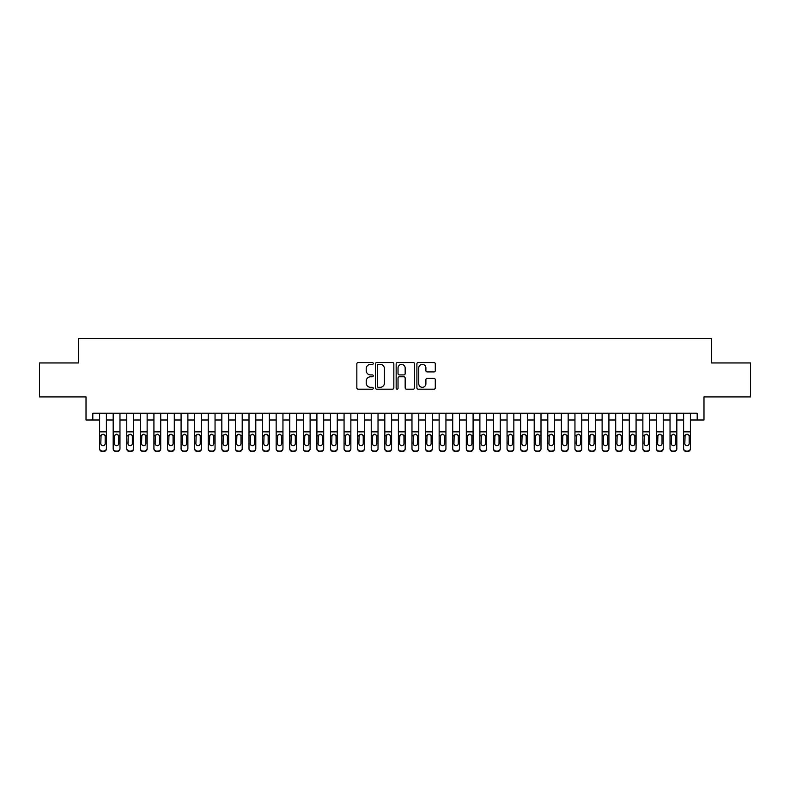 <?xml version="1.0" encoding="UTF-8"?>
<svg xmlns="http://www.w3.org/2000/svg" width="790" height="790" viewBox="0 0 790 790"><rect width="100%" height="100%" fill="white"/><g stroke="black" fill="none" stroke-linecap="round" stroke-linejoin="round"><path stroke-width="1.19" d="M373.265 363.449A0.938 0.938 0 0 0 372.337 362.521L358.176 362.521A1.333 1.333 0 0 0 356.843 363.854L356.843 387.851A1.333 1.333 0 0 0 358.176 389.184L372.337 389.184A0.938 0.938 0 0 0 373.265 388.246A0.938 0.938 0 0 0 372.337 387.317L370.5 387.317A4.266 4.266 0 0 1 366.234 383.051L366.234 381.047A4.266 4.266 0 0 1 370.5 376.781L372.337 376.781A0.938 0.938 0 0 0 373.265 375.852A0.938 0.938 0 0 0 372.337 374.914L370.5 374.914A4.266 4.266 0 0 1 366.234 370.648L366.234 368.654A4.266 4.266 0 0 1 370.5 364.387L372.337 364.387A0.938 0.938 0 0 0 373.265 363.449M433.957 371.912A1.333 1.333 0 0 0 435.29 370.579L435.29 363.854A1.333 1.333 0 0 0 433.957 362.521L418.226 362.521A1.333 1.333 0 0 0 416.893 363.854L416.893 387.851A1.333 1.333 0 0 0 418.226 389.184L433.957 389.184A1.333 1.333 0 0 0 435.29 387.851L435.29 379.714A1.333 1.333 0 0 0 433.957 378.38L427.232 378.38A1.333 1.333 0 0 0 425.899 379.714L425.899 383.752A3.565 3.565 0 0 1 422.334 387.317A3.565 3.565 0 0 1 418.759 383.752L418.759 367.952A3.565 3.565 0 0 1 422.334 364.387A3.565 3.565 0 0 1 425.899 367.952L425.899 370.579A1.333 1.333 0 0 0 427.232 371.912L433.957 371.912M92.805 419.994L92.805 413.2L697.195 413.2L697.195 419.994L703.979 419.994L703.979 396.906L750.5 396.906L750.5 362.946L711.454 362.946L711.454 338.505L78.546 338.505L78.546 362.946L39.5 362.946L39.5 396.906L86.021 396.906L86.021 419.994L99.599 419.994M393.835 363.854A1.333 1.333 0 0 0 392.502 362.521L376.771 362.521A1.333 1.333 0 0 0 375.438 363.854L375.438 387.851A1.333 1.333 0 0 0 376.771 389.184L392.502 389.184A1.333 1.333 0 0 0 393.835 387.851L393.835 363.854M397.498 362.521L413.229 362.521A1.333 1.333 0 0 1 414.562 363.854L414.562 387.851A1.333 1.333 0 0 1 413.229 389.184L406.495 389.184A1.333 1.333 0 0 1 405.161 387.851L405.161 378.114A1.333 1.333 0 0 0 403.828 376.781L399.365 376.781A1.333 1.333 0 0 0 398.032 378.114L398.032 388.246A0.938 0.938 0 0 1 397.103 389.184A0.938 0.938 0 0 1 396.165 388.246L396.165 363.854A1.333 1.333 0 0 1 397.498 362.521M106.393 419.994L113.177 419.994M119.971 419.994L126.765 419.994M133.55 419.994L140.344 419.994M147.138 419.994L153.922 419.994M160.716 419.994L167.51 419.994M174.294 419.994L181.088 419.994M187.882 419.994L194.666 419.994M201.46 419.994L208.254 419.994M215.048 419.994L221.832 419.994M228.626 419.994L235.42 419.994M242.204 419.994L248.998 419.994M255.792 419.994L262.576 419.994M269.37 419.994L276.164 419.994M282.948 419.994L289.742 419.994M296.536 419.994L303.321 419.994M310.115 419.994L316.909 419.994M323.693 419.994L330.487 419.994M337.281 419.994L344.065 419.994M350.859 419.994L357.653 419.994M364.437 419.994L371.231 419.994M378.025 419.994L384.809 419.994M391.603 419.994L398.397 419.994M405.191 419.994L411.975 419.994M418.769 419.994L425.563 419.994M432.347 419.994L439.141 419.994M445.935 419.994L452.719 419.994M459.513 419.994L466.307 419.994M473.091 419.994L479.885 419.994M486.68 419.994L493.464 419.994M500.258 419.994L507.052 419.994M513.836 419.994L520.63 419.994M527.424 419.994L534.208 419.994M541.002 419.994L547.796 419.994M554.58 419.994L561.374 419.994M568.168 419.994L574.952 419.994M581.746 419.994L588.54 419.994M595.334 419.994L602.118 419.994M608.912 419.994L615.706 419.994M622.49 419.994L629.284 419.994M636.078 419.994L642.863 419.994M649.657 419.994L656.451 419.994M663.235 419.994L670.029 419.994M676.823 419.994L683.607 419.994M690.401 419.994L697.195 419.994M378.232 364.387A0.938 0.938 0 0 0 377.304 365.316L377.304 386.379A0.938 0.938 0 0 0 378.232 387.317L380.168 387.317A4.266 4.266 0 0 0 384.434 383.051L384.434 368.654A4.266 4.266 0 0 0 380.168 364.387L378.232 364.387M405.161 368.022A3.565 3.565 0 0 0 401.597 364.447A3.565 3.565 0 0 0 398.032 368.022L398.032 373.581A1.333 1.333 0 0 0 399.365 374.914L403.828 374.914A1.333 1.333 0 0 0 405.161 373.581L405.161 368.022M99.599 413.2L99.599 448.374A2.716 2.696 -0 0 0 102.315 451.07L103.678 451.07A2.716 2.696 -0 0 0 106.393 448.374L106.393 448.809A2.716 2.696 180 0 1 103.678 451.495L103.678 451.07M106.393 435.803L106.393 448.809M105.169 443.526L105.169 436.376L105.169 443.526A2.173 2.153 180 0 1 102.996 445.688A2.173 2.153 180 0 0 105.169 443.526M100.824 443.95L100.824 443.526A2.173 2.153 180 0 0 102.996 445.688M101.861 434.51L100.824 436.208M104.132 434.51L102.996 434.194L104.922 435.369L105.169 436.376M106.393 413.2L106.393 448.374M102.315 451.07L103.678 451.495M102.315 451.495A2.716 2.696 180 0 1 99.599 448.809M99.599 435.369L101.061 435.369L100.824 443.526M101.061 435.369L102.996 434.194M113.177 413.2L113.177 448.374A2.716 2.696 -0 0 0 115.893 451.07L117.256 451.07A2.716 2.696 -0 0 0 119.971 448.374L119.971 448.809A2.716 2.696 180 0 1 117.256 451.495L117.256 451.07M119.971 435.803L119.971 448.809M118.747 443.526L118.747 436.376L118.747 443.526A2.173 2.153 180 0 1 116.574 445.688A2.173 2.153 180 0 0 118.747 443.526M114.402 443.95L114.402 443.526A2.173 2.153 180 0 0 116.574 445.688M115.439 434.51L114.402 436.208M117.71 434.51L116.574 434.194L118.51 435.369L118.747 436.376M126.765 413.2L126.765 448.374A2.716 2.696 -0 0 0 129.481 451.07L130.834 451.07A2.716 2.696 -0 0 0 133.55 448.374L133.55 448.809A2.716 2.696 180 0 1 130.834 451.495L130.834 451.07M133.55 435.803L133.55 448.809M132.335 443.526L132.335 436.376L132.335 443.526A2.173 2.153 180 0 1 130.162 445.688A2.173 2.153 180 0 0 132.335 443.526M127.98 443.95L127.98 443.526A2.173 2.153 180 0 0 130.162 445.688M129.027 434.51L127.98 436.208M131.288 434.51L130.162 434.194L132.088 435.369L132.335 436.376M140.344 413.2L140.344 448.374A2.716 2.696 -0 0 0 143.059 451.07L144.422 451.07A2.716 2.696 -0 0 0 147.138 448.374L147.138 448.809A2.716 2.696 180 0 1 144.422 451.495L144.422 451.07M147.138 435.803L147.138 448.809M145.913 443.526L145.913 436.376L145.913 443.526A2.173 2.153 180 0 1 143.74 445.688A2.173 2.153 180 0 0 145.913 443.526M141.568 443.95L141.568 443.526A2.173 2.153 180 0 0 143.74 445.688M142.605 434.51L141.568 436.208M144.876 434.51L143.74 434.194L145.676 435.369L145.913 436.376M153.922 413.2L153.922 448.374A2.716 2.696 -0 0 0 156.637 451.07L158 451.07A2.716 2.696 -0 0 0 160.716 448.374L160.716 448.809A2.716 2.696 180 0 1 158 451.495L158 451.07M160.716 435.803L160.716 448.809M159.491 443.526L159.491 436.376L159.491 443.526A2.173 2.153 180 0 1 157.319 445.688A2.173 2.153 180 0 0 159.491 443.526M155.146 443.95L155.146 443.526A2.173 2.153 180 0 0 157.319 445.688M156.183 434.51L155.146 436.208M158.454 434.51L157.319 434.194L159.254 435.369L159.491 436.376M119.971 413.2L119.971 448.374M115.893 451.07L117.256 451.495M115.893 451.495A2.716 2.696 180 0 1 113.177 448.809M113.177 435.369L114.639 435.369L114.402 443.526M114.639 435.369L116.574 434.194M133.55 413.2L133.55 448.374M129.481 451.07L130.834 451.495M129.481 451.495A2.716 2.696 180 0 1 126.765 448.809M126.765 435.369L128.227 435.369L127.98 443.526M128.227 435.369L130.162 434.194M147.138 413.2L147.138 448.374M143.059 451.07L144.422 451.495M143.059 451.495A2.716 2.696 180 0 1 140.344 448.809M140.344 435.369L141.805 435.369L141.568 443.526M141.805 435.369L143.74 434.194M160.716 413.2L160.716 448.374M156.637 451.07L158 451.495M156.637 451.495A2.716 2.696 180 0 1 153.922 448.809M153.922 435.369L155.393 435.369L155.146 443.526M155.393 435.369L157.319 434.194M167.51 413.2L167.51 448.374A2.716 2.696 -0 0 0 170.225 451.07L171.578 451.07A2.716 2.696 -0 0 0 174.294 448.374L174.294 448.809A2.716 2.696 180 0 1 171.578 451.495L171.578 451.07M174.294 435.803L174.294 448.809M173.079 443.526L173.079 436.376L173.079 443.526A2.173 2.153 180 0 1 170.907 445.688A2.173 2.153 180 0 0 173.079 443.526M168.734 443.95L168.734 443.526A2.173 2.153 180 0 0 170.907 445.688M169.771 434.51L168.734 436.208M172.032 434.51L170.907 434.194L172.832 435.369L173.079 436.376M174.294 413.2L174.294 448.374M170.225 451.07L171.578 451.495M170.225 451.495A2.716 2.696 180 0 1 167.51 448.809M167.51 435.369L168.971 435.369L168.734 443.526M168.971 435.369L170.907 434.194M181.088 413.2L181.088 448.374A2.716 2.696 -0 0 0 183.803 451.07L185.166 451.07A2.716 2.696 -0 0 0 187.882 448.374L187.882 448.809A2.716 2.696 180 0 1 185.166 451.495L185.166 451.07M187.882 435.803L187.882 448.809M186.657 443.526L186.657 436.376L186.657 443.526A2.173 2.153 180 0 1 184.485 445.688A2.173 2.153 180 0 0 186.657 443.526M182.312 443.95L182.312 443.526A2.173 2.153 180 0 0 184.485 445.688M183.349 434.51L182.312 436.208M185.62 434.51L184.485 434.194L186.42 435.369L186.657 436.376M187.882 413.2L187.882 448.374M183.803 451.07L185.166 451.495M183.803 451.495A2.716 2.696 180 0 1 181.088 448.809M181.088 435.369L182.549 435.369L182.312 443.526M182.549 435.369L184.485 434.194M194.666 413.2L194.666 448.374A2.716 2.696 -0 0 0 197.391 451.07L198.744 451.07A2.716 2.696 -0 0 0 201.46 448.374L201.46 448.809A2.716 2.696 180 0 1 198.744 451.495L198.744 451.07M201.46 435.803L201.46 448.809M200.235 443.526L200.235 436.376L200.235 443.526A2.173 2.153 180 0 1 198.063 445.688A2.173 2.153 180 0 0 200.235 443.526M195.89 443.95L195.89 443.526A2.173 2.153 180 0 0 198.063 445.688M196.927 434.51L195.89 436.208M199.198 434.51L198.063 434.194L199.998 435.369L200.235 436.376M201.46 413.2L201.46 448.374M197.391 451.07L198.744 451.495M197.391 451.495A2.716 2.696 180 0 1 194.666 448.809M194.666 435.369L196.137 435.369L195.89 443.526M196.137 435.369L198.063 434.194M208.254 413.2L208.254 448.374A2.716 2.696 -0 0 0 210.969 451.07L212.322 451.07A2.716 2.696 -0 0 0 215.048 448.374L215.048 448.809A2.716 2.696 180 0 1 212.322 451.495L212.322 451.07M215.048 435.803L215.048 448.809M213.823 443.526L213.823 436.376L213.823 443.526A2.173 2.153 180 0 1 211.651 445.688A2.173 2.153 180 0 0 213.823 443.526M209.478 443.95L209.478 443.526A2.173 2.153 180 0 0 211.651 445.688M210.515 434.51L209.478 436.208M212.777 434.51L211.651 434.194L213.577 435.369L213.823 436.376M215.048 413.2L215.048 448.374M210.969 451.07L212.322 451.495M210.969 451.495A2.716 2.696 180 0 1 208.254 448.809M208.254 435.369L209.715 435.369L209.478 443.526M209.715 435.369L211.651 434.194M221.832 413.2L221.832 448.374A2.716 2.696 -0 0 0 224.548 451.07L225.91 451.07A2.716 2.696 -0 0 0 228.626 448.374L228.626 448.809A2.716 2.696 180 0 1 225.91 451.495L225.91 451.07M228.626 435.803L228.626 448.809M227.401 443.526L227.401 436.376L227.401 443.526A2.173 2.153 180 0 1 225.229 445.688A2.173 2.153 180 0 0 227.401 443.526M223.056 443.95L223.056 443.526A2.173 2.153 180 0 0 225.229 445.688M224.093 434.51L223.056 436.208M226.365 434.51L225.229 434.194L227.165 435.369L227.401 436.376M228.626 413.2L228.626 448.374M224.548 451.07L225.91 451.495M224.548 451.495A2.716 2.696 180 0 1 221.832 448.809M221.832 435.369L223.294 435.369L223.056 443.526M223.294 435.369L225.229 434.194M235.42 413.2L235.42 448.374A2.716 2.696 -0 0 0 238.136 451.07L239.489 451.07A2.716 2.696 -0 0 0 242.204 448.374L242.204 448.809A2.716 2.696 180 0 1 239.489 451.495L239.489 451.07M242.204 435.803L242.204 448.809M240.98 443.526L240.98 436.376L240.98 443.526A2.173 2.153 180 0 1 238.807 445.688A2.173 2.153 180 0 0 240.98 443.526M236.635 443.95L236.635 443.526A2.173 2.153 180 0 0 238.807 445.688M237.681 434.51L236.635 436.208M239.943 434.51L238.807 434.194L240.743 435.369L240.98 436.376M242.204 413.2L242.204 448.374M238.136 451.07L239.489 451.495M238.136 451.495A2.716 2.696 180 0 1 235.42 448.809M235.42 435.369L236.882 435.369L236.635 443.526M236.882 435.369L238.807 434.194M248.998 413.2L248.998 448.374A2.716 2.696 -0 0 0 251.714 451.07L253.076 451.07A2.716 2.696 -0 0 0 255.792 448.374L255.792 448.809A2.716 2.696 180 0 1 253.076 451.495L253.076 451.07M255.792 435.803L255.792 448.809M254.568 443.526L254.568 436.376L254.568 443.526A2.173 2.153 180 0 1 252.395 445.688A2.173 2.153 180 0 0 254.568 443.526M250.223 443.95L250.223 443.526A2.173 2.153 180 0 0 252.395 445.688M251.26 434.51L250.223 436.208M253.531 434.51L252.395 434.194L254.321 435.369L254.568 436.376M255.792 413.2L255.792 448.374M251.714 451.07L253.076 451.495M251.714 451.495A2.716 2.696 180 0 1 248.998 448.809M248.998 435.369L250.46 435.369L250.223 443.526M250.46 435.369L252.395 434.194M262.576 413.2L262.576 448.374A2.716 2.696 -0 0 0 265.292 451.07L266.655 451.07A2.716 2.696 -0 0 0 269.37 448.374L269.37 448.809A2.716 2.696 180 0 1 266.655 451.495L266.655 451.07M269.37 435.803L269.37 448.809M268.146 443.526L268.146 436.376L268.146 443.526A2.173 2.153 180 0 1 265.973 445.688A2.173 2.153 180 0 0 268.146 443.526M263.801 443.95L263.801 443.526A2.173 2.153 180 0 0 265.973 445.688M264.838 434.51L263.801 436.208M267.109 434.51L265.973 434.194L267.909 435.369L268.146 436.376M269.37 413.2L269.37 448.374M265.292 451.07L266.655 451.495M265.292 451.495A2.716 2.696 180 0 1 262.576 448.809M262.576 435.369L264.038 435.369L263.801 443.526M264.038 435.369L265.973 434.194M276.164 413.2L276.164 448.374A2.716 2.696 -0 0 0 278.88 451.07L280.233 451.07A2.716 2.696 -0 0 0 282.948 448.374L282.948 448.809A2.716 2.696 180 0 1 280.233 451.495L280.233 451.07M282.948 435.803L282.948 448.809M281.734 443.526L281.734 436.376L281.734 443.526A2.173 2.153 180 0 1 279.551 445.688A2.173 2.153 180 0 0 281.734 443.526M277.379 443.95L277.379 443.526A2.173 2.153 180 0 0 279.551 445.688M278.426 434.51L277.379 436.208M280.687 434.51L279.551 434.194L281.487 435.369L281.734 436.376M289.742 413.2L289.742 448.374A2.716 2.696 -0 0 0 292.458 451.07L293.821 451.07A2.716 2.696 -0 0 0 296.536 448.374L296.536 448.809A2.716 2.696 180 0 1 293.821 451.495L293.821 451.07M296.536 435.803L296.536 448.809M295.312 443.526L295.312 436.376L295.312 443.526A2.173 2.153 180 0 1 293.139 445.688A2.173 2.153 180 0 0 295.312 443.526M290.967 443.95L290.967 443.526A2.173 2.153 180 0 0 293.139 445.688M292.004 434.51L290.967 436.208M294.275 434.51L293.139 434.194L295.075 435.369L295.312 436.376M303.321 413.2L303.321 448.374A2.716 2.696 -0 0 0 306.036 451.07L307.399 451.07A2.716 2.696 -0 0 0 310.115 448.374L310.115 448.809A2.716 2.696 180 0 1 307.399 451.495L307.399 451.07M310.115 435.803L310.115 448.809M308.89 443.526L308.89 436.376L308.89 443.526A2.173 2.153 180 0 1 306.718 445.688A2.173 2.153 180 0 0 308.89 443.526M304.545 443.95L304.545 443.526A2.173 2.153 180 0 0 306.718 445.688M305.582 434.51L304.545 436.208M307.853 434.51L306.718 434.194L308.653 435.369L308.89 436.376M316.909 413.2L316.909 448.374A2.716 2.696 -0 0 0 319.624 451.07L320.977 451.07A2.716 2.696 -0 0 0 323.693 448.374L323.693 448.809A2.716 2.696 180 0 1 320.977 451.495L320.977 451.07M323.693 435.803L323.693 448.809M322.478 443.526L322.478 436.376L322.478 443.526A2.173 2.153 180 0 1 320.306 445.688A2.173 2.153 180 0 0 322.478 443.526M318.123 443.95L318.123 443.526A2.173 2.153 180 0 0 320.306 445.688M319.17 434.51L318.123 436.208M321.431 434.51L320.306 434.194L322.231 435.369L322.478 436.376M330.487 413.2L330.487 448.374A2.716 2.696 -0 0 0 333.202 451.07L334.565 451.07A2.716 2.696 -0 0 0 337.281 448.374L337.281 448.809A2.716 2.696 180 0 1 334.565 451.495L334.565 451.07M337.281 435.803L337.281 448.809M336.056 443.526L336.056 436.376L336.056 443.526A2.173 2.153 180 0 1 333.884 445.688A2.173 2.153 180 0 0 336.056 443.526M331.711 443.95L331.711 443.526A2.173 2.153 180 0 0 333.884 445.688M332.748 434.51L331.711 436.208M335.019 434.51L333.884 434.194L335.819 435.369L336.056 436.376M344.065 413.2L344.065 448.374A2.716 2.696 -0 0 0 346.78 451.07L348.143 451.07A2.716 2.696 -0 0 0 350.859 448.374L350.859 448.809A2.716 2.696 180 0 1 348.143 451.495L348.143 451.07M350.859 435.803L350.859 448.809M349.634 443.526L349.634 436.376L349.634 443.526A2.173 2.153 180 0 1 347.462 445.688A2.173 2.153 180 0 0 349.634 443.526M345.289 443.95L345.289 443.526A2.173 2.153 180 0 0 347.462 445.688M346.326 434.51L345.289 436.208M348.597 434.51L347.462 434.194L349.397 435.369L349.634 436.376M357.653 413.2L357.653 448.374A2.716 2.696 -0 0 0 360.368 451.07L361.721 451.07A2.716 2.696 -0 0 0 364.437 448.374L364.437 448.809A2.716 2.696 180 0 1 361.721 451.495L361.721 451.07M364.437 435.803L364.437 448.809M363.222 443.526L363.222 436.376L363.222 443.526A2.173 2.153 180 0 1 361.05 445.688A2.173 2.153 180 0 0 363.222 443.526M358.877 443.95L358.877 443.526A2.173 2.153 180 0 0 361.05 445.688M359.914 434.51L358.877 436.208M362.175 434.51L361.05 434.194L362.975 435.369L363.222 436.376M371.231 413.2L371.231 448.374A2.716 2.696 -0 0 0 373.947 451.07L375.309 451.07A2.716 2.696 -0 0 0 378.025 448.374L378.025 448.809A2.716 2.696 180 0 1 375.309 451.495L375.309 451.07M378.025 435.803L378.025 448.809M376.8 443.526L376.8 436.376L376.8 443.526A2.173 2.153 180 0 1 374.628 445.688A2.173 2.153 180 0 0 376.8 443.526M372.455 443.95L372.455 443.526A2.173 2.153 180 0 0 374.628 445.688M373.492 434.51L372.455 436.208M375.764 434.51L374.628 434.194L376.563 435.369L376.8 436.376M384.809 413.2L384.809 448.374A2.716 2.696 -0 0 0 387.535 451.07L388.887 451.07A2.716 2.696 -0 0 0 391.603 448.374L391.603 448.809A2.716 2.696 180 0 1 388.887 451.495L388.887 451.07M391.603 435.803L391.603 448.809M390.379 443.526L390.379 436.376L390.379 443.526A2.173 2.153 180 0 1 388.206 445.688A2.173 2.153 180 0 0 390.379 443.526M386.034 443.95L386.034 443.526A2.173 2.153 180 0 0 388.206 445.688M387.07 434.51L386.034 436.208M389.342 434.51L388.206 434.194L390.142 435.369L390.379 436.376M398.397 413.2L398.397 448.374A2.716 2.696 -0 0 0 401.113 451.07L402.466 451.07A2.716 2.696 -0 0 0 405.191 448.374L405.191 448.809A2.716 2.696 180 0 1 402.466 451.495L402.466 451.07M405.191 435.803L405.191 448.809M403.966 443.526L403.966 436.376L403.966 443.526A2.173 2.153 180 0 1 401.794 445.688A2.173 2.153 180 0 0 403.966 443.526M399.622 443.95L399.622 443.526A2.173 2.153 180 0 0 401.794 445.688M400.658 434.51L399.622 436.208M402.93 434.51L401.794 434.194L403.72 435.369L403.966 436.376M411.975 413.2L411.975 448.374A2.716 2.696 -0 0 0 414.691 451.07L416.053 451.07A2.716 2.696 -0 0 0 418.769 448.374L418.769 448.809A2.716 2.696 180 0 1 416.053 451.495L416.053 451.07M418.769 435.803L418.769 448.809M417.545 443.526L417.545 436.376L417.545 443.526A2.173 2.153 180 0 1 415.372 445.688A2.173 2.153 180 0 0 417.545 443.526M413.2 443.95L413.2 443.526A2.173 2.153 180 0 0 415.372 445.688M414.237 434.51L413.2 436.208M416.508 434.51L415.372 434.194L417.308 435.369L417.545 436.376M425.563 413.2L425.563 448.374A2.716 2.696 -0 0 0 428.279 451.07L429.632 451.07A2.716 2.696 -0 0 0 432.347 448.374L432.347 448.809A2.716 2.696 180 0 1 429.632 451.495L429.632 451.07M432.347 435.803L432.347 448.809M431.123 443.526L431.123 436.376L431.123 443.526A2.173 2.153 180 0 1 428.95 445.688A2.173 2.153 180 0 0 431.123 443.526M426.778 443.95L426.778 443.526A2.173 2.153 180 0 0 428.95 445.688M427.825 434.51L426.778 436.208M430.086 434.51L428.95 434.194L430.886 435.369L431.123 436.376M439.141 413.2L439.141 448.374A2.716 2.696 -0 0 0 441.857 451.07L443.22 451.07A2.716 2.696 -0 0 0 445.935 448.374L445.935 448.809A2.716 2.696 180 0 1 443.22 451.495L443.22 451.07M445.935 435.803L445.935 448.809M444.711 443.526L444.711 436.376L444.711 443.526A2.173 2.153 180 0 1 442.538 445.688A2.173 2.153 180 0 0 444.711 443.526M440.366 443.95L440.366 443.526A2.173 2.153 180 0 0 442.538 445.688M441.403 434.51L440.366 436.208M443.674 434.51L442.538 434.194L444.464 435.369L444.711 436.376M452.719 413.2L452.719 448.374A2.716 2.696 -0 0 0 455.435 451.07L456.798 451.07A2.716 2.696 -0 0 0 459.513 448.374L459.513 448.809A2.716 2.696 180 0 1 456.798 451.495L456.798 451.07M459.513 435.803L459.513 448.809M458.289 443.526L458.289 436.376L458.289 443.526A2.173 2.153 180 0 1 456.116 445.688A2.173 2.153 180 0 0 458.289 443.526M453.944 443.95L453.944 443.526A2.173 2.153 180 0 0 456.116 445.688M454.981 434.51L453.944 436.208M457.252 434.51L456.116 434.194L458.052 435.369L458.289 436.376M466.307 413.2L466.307 448.374A2.716 2.696 -0 0 0 469.023 451.07L470.376 451.07A2.716 2.696 -0 0 0 473.091 448.374L473.091 448.809A2.716 2.696 180 0 1 470.376 451.495L470.376 451.07M473.091 435.803L473.091 448.809M471.877 443.526L471.877 436.376L471.877 443.526A2.173 2.153 180 0 1 469.695 445.688A2.173 2.153 180 0 0 471.877 443.526M467.522 443.95L467.522 443.526A2.173 2.153 180 0 0 469.695 445.688M468.569 434.51L467.522 436.208M470.83 434.51L469.695 434.194L471.63 435.369L471.877 436.376M479.885 413.2L479.885 448.374A2.716 2.696 -0 0 0 482.601 451.07L483.964 451.07A2.716 2.696 -0 0 0 486.68 448.374L486.68 448.809A2.716 2.696 180 0 1 483.964 451.495L483.964 451.07M486.68 435.803L486.68 448.809M485.455 443.526L485.455 436.376L485.455 443.526A2.173 2.153 180 0 1 483.283 445.688A2.173 2.153 180 0 0 485.455 443.526M481.11 443.95L481.11 443.526A2.173 2.153 180 0 0 483.283 445.688M482.147 434.51L481.11 436.208M484.418 434.51L483.283 434.194L485.218 435.369L485.455 436.376M493.464 413.2L493.464 448.374A2.716 2.696 -0 0 0 496.179 451.07L497.542 451.07A2.716 2.696 -0 0 0 500.258 448.374L500.258 448.809A2.716 2.696 180 0 1 497.542 451.495L497.542 451.07M500.258 435.803L500.258 448.809M499.033 443.526L499.033 436.376L499.033 443.526A2.173 2.153 180 0 1 496.861 445.688A2.173 2.153 180 0 0 499.033 443.526M494.688 443.95L494.688 443.526A2.173 2.153 180 0 0 496.861 445.688M495.725 434.51L494.688 436.208M497.996 434.51L496.861 434.194L498.796 435.369L499.033 436.376M507.052 413.2L507.052 448.374A2.716 2.696 -0 0 0 509.767 451.07L511.12 451.07A2.716 2.696 -0 0 0 513.836 448.374L513.836 448.809A2.716 2.696 180 0 1 511.12 451.495L511.12 451.07M513.836 435.803L513.836 448.809M512.621 443.526L512.621 436.376L512.621 443.526A2.173 2.153 180 0 1 510.449 445.688A2.173 2.153 180 0 0 512.621 443.526M508.266 443.95L508.266 443.526A2.173 2.153 180 0 0 510.449 445.688M509.313 434.51L508.266 436.208M511.574 434.51L510.449 434.194L512.374 435.369L512.621 436.376M520.63 413.2L520.63 448.374A2.716 2.696 -0 0 0 523.345 451.07L524.708 451.07A2.716 2.696 -0 0 0 527.424 448.374L527.424 448.809A2.716 2.696 180 0 1 524.708 451.495L524.708 451.07M527.424 435.803L527.424 448.809M526.199 443.526L526.199 436.376L526.199 443.526A2.173 2.153 180 0 1 524.027 445.688A2.173 2.153 180 0 0 526.199 443.526M521.854 443.95L521.854 443.526A2.173 2.153 180 0 0 524.027 445.688M522.891 434.51L521.854 436.208M525.162 434.51L524.027 434.194L525.962 435.369L526.199 436.376M534.208 413.2L534.208 448.374A2.716 2.696 -0 0 0 536.924 451.07L538.286 451.07A2.716 2.696 -0 0 0 541.002 448.374L541.002 448.809A2.716 2.696 180 0 1 538.286 451.495L538.286 451.07M541.002 435.803L541.002 448.809M539.777 443.526L539.777 436.376L539.777 443.526A2.173 2.153 180 0 1 537.605 445.688A2.173 2.153 180 0 0 539.777 443.526M535.432 443.95L535.432 443.526A2.173 2.153 180 0 0 537.605 445.688M536.469 434.51L535.432 436.208M538.74 434.51L537.605 434.194L539.54 435.369L539.777 436.376M547.796 413.2L547.796 448.374A2.716 2.696 -0 0 0 550.512 451.07L551.864 451.07A2.716 2.696 -0 0 0 554.58 448.374L554.58 448.809A2.716 2.696 180 0 1 551.864 451.495L551.864 451.07M554.58 435.803L554.58 448.809M553.365 443.526L553.365 436.376L553.365 443.526A2.173 2.153 180 0 1 551.193 445.688A2.173 2.153 180 0 0 553.365 443.526M549.02 443.95L549.02 443.526A2.173 2.153 180 0 0 551.193 445.688M550.057 434.51L549.02 436.208M552.319 434.51L551.193 434.194L553.119 435.369L553.365 436.376M561.374 413.2L561.374 448.374A2.716 2.696 -0 0 0 564.09 451.07L565.452 451.07A2.716 2.696 -0 0 0 568.168 448.374L568.168 448.809A2.716 2.696 180 0 1 565.452 451.495L565.452 451.07M568.168 435.803L568.168 448.809M566.944 443.526L566.944 436.376L566.944 443.526A2.173 2.153 180 0 1 564.771 445.688A2.173 2.153 180 0 0 566.944 443.526M562.599 443.95L562.599 443.526A2.173 2.153 180 0 0 564.771 445.688M563.635 434.51L562.599 436.208M565.907 434.51L564.771 434.194L566.707 435.369L566.944 436.376M574.952 413.2L574.952 448.374A2.716 2.696 -0 0 0 577.678 451.07L579.031 451.07A2.716 2.696 -0 0 0 581.746 448.374L581.746 448.809A2.716 2.696 180 0 1 579.031 451.495L579.031 451.07M581.746 435.803L581.746 448.809M580.522 443.526L580.522 436.376L580.522 443.526A2.173 2.153 180 0 1 578.349 445.688A2.173 2.153 180 0 0 580.522 443.526M576.177 443.95L576.177 443.526A2.173 2.153 180 0 0 578.349 445.688M577.223 434.51L576.177 436.208M579.485 434.51L578.349 434.194L580.285 435.369L580.522 436.376M588.54 413.2L588.54 448.374A2.716 2.696 -0 0 0 591.256 451.07L592.609 451.07A2.716 2.696 -0 0 0 595.334 448.374L595.334 448.809A2.716 2.696 180 0 1 592.609 451.495L592.609 451.07M595.334 435.803L595.334 448.809M594.11 443.526L594.11 436.376L594.11 443.526A2.173 2.153 180 0 1 591.937 445.688A2.173 2.153 180 0 0 594.11 443.526M589.765 443.95L589.765 443.526A2.173 2.153 180 0 0 591.937 445.688M590.802 434.51L589.765 436.208M593.073 434.51L591.937 434.194L593.863 435.369L594.11 436.376M602.118 413.2L602.118 448.374A2.716 2.696 -0 0 0 604.834 451.07L606.197 451.07A2.716 2.696 -0 0 0 608.912 448.374L608.912 448.809A2.716 2.696 180 0 1 606.197 451.495L606.197 451.07M608.912 435.803L608.912 448.809M607.688 443.526L607.688 436.376L607.688 443.526A2.173 2.153 180 0 1 605.515 445.688A2.173 2.153 180 0 0 607.688 443.526M603.343 443.95L603.343 443.526A2.173 2.153 180 0 0 605.515 445.688M604.38 434.51L603.343 436.208M606.651 434.51L605.515 434.194L607.451 435.369L607.688 436.376M615.706 413.2L615.706 448.374A2.716 2.696 -0 0 0 618.422 451.07L619.775 451.07A2.716 2.696 -0 0 0 622.49 448.374L622.49 448.809A2.716 2.696 180 0 1 619.775 451.495L619.775 451.07M622.49 435.803L622.49 448.809M621.266 443.526L621.266 436.376L621.266 443.526A2.173 2.153 180 0 1 619.093 445.688A2.173 2.153 180 0 0 621.266 443.526M616.921 443.95L616.921 443.526A2.173 2.153 180 0 0 619.093 445.688M617.968 434.51L616.921 436.208M620.229 434.51L619.093 434.194L621.029 435.369L621.266 436.376M629.284 413.2L629.284 448.374A2.716 2.696 -0 0 0 632 451.07L633.363 451.07A2.716 2.696 -0 0 0 636.078 448.374L636.078 448.809A2.716 2.696 180 0 1 633.363 451.495L633.363 451.07M636.078 435.803L636.078 448.809M634.854 443.526L634.854 436.376L634.854 443.526A2.173 2.153 180 0 1 632.681 445.688A2.173 2.153 180 0 0 634.854 443.526M630.509 443.95L630.509 443.526A2.173 2.153 180 0 0 632.681 445.688M631.546 434.51L630.509 436.208M633.817 434.51L632.681 434.194L634.607 435.369L634.854 436.376M642.863 413.2L642.863 448.374A2.716 2.696 -0 0 0 645.578 451.07L646.941 451.07A2.716 2.696 -0 0 0 649.657 448.374L649.657 448.809A2.716 2.696 180 0 1 646.941 451.495L646.941 451.07M649.657 435.803L649.657 448.809M648.432 443.526L648.432 436.376L648.432 443.526A2.173 2.153 180 0 1 646.26 445.688A2.173 2.153 180 0 0 648.432 443.526M644.087 443.95L644.087 443.526A2.173 2.153 180 0 0 646.26 445.688M645.124 434.51L644.087 436.208M647.395 434.51L646.26 434.194L648.195 435.369L648.432 436.376M656.451 413.2L656.451 448.374A2.716 2.696 -0 0 0 659.166 451.07L660.519 451.07A2.716 2.696 -0 0 0 663.235 448.374L663.235 448.809A2.716 2.696 180 0 1 660.519 451.495L660.519 451.07M663.235 435.803L663.235 448.809M662.02 443.526L662.02 436.376L662.02 443.526A2.173 2.153 180 0 1 659.838 445.688A2.173 2.153 180 0 0 662.02 443.526M657.665 443.95L657.665 443.526A2.173 2.153 180 0 0 659.838 445.688M658.712 434.51L657.665 436.208M660.973 434.51L659.838 434.194L661.773 435.369L662.02 436.376M670.029 413.2L670.029 448.374A2.716 2.696 -0 0 0 672.744 451.07L674.107 451.07A2.716 2.696 -0 0 0 676.823 448.374L676.823 448.809A2.716 2.696 180 0 1 674.107 451.495L674.107 451.07M676.823 435.803L676.823 448.809M675.598 443.526L675.598 436.376L675.598 443.526A2.173 2.153 180 0 1 673.426 445.688A2.173 2.153 180 0 0 675.598 443.526M671.253 443.95L671.253 443.526A2.173 2.153 180 0 0 673.426 445.688M672.29 434.51L671.253 436.208M674.561 434.51L673.426 434.194L675.361 435.369L675.598 436.376M683.607 413.2L683.607 448.374A2.716 2.696 -0 0 0 686.322 451.07L687.685 451.07A2.716 2.696 -0 0 0 690.401 448.374L690.401 448.809A2.716 2.696 180 0 1 687.685 451.495L687.685 451.07M690.401 435.803L690.401 448.809M689.176 443.526L689.176 436.376L689.176 443.526A2.173 2.153 180 0 1 687.004 445.688A2.173 2.153 180 0 0 689.176 443.526M684.831 443.95L684.831 443.526A2.173 2.153 180 0 0 687.004 445.688M685.868 434.51L684.831 436.208M688.139 434.51L687.004 434.194L688.939 435.369L689.176 436.376M282.948 413.2L282.948 448.374M278.88 451.07L280.233 451.495M278.88 451.495A2.716 2.696 180 0 1 276.164 448.809M276.164 435.369L277.626 435.369L277.379 443.526M277.626 435.369L279.551 434.194M296.536 413.2L296.536 448.374M292.458 451.07L293.821 451.495M292.458 451.495A2.716 2.696 180 0 1 289.742 448.809M289.742 435.369L291.204 435.369L290.967 443.526M291.204 435.369L293.139 434.194M310.115 413.2L310.115 448.374M306.036 451.07L307.399 451.495M306.036 451.495A2.716 2.696 180 0 1 303.321 448.809M303.321 435.369L304.782 435.369L304.545 443.526M304.782 435.369L306.718 434.194M323.693 413.2L323.693 448.374M319.624 451.07L320.977 451.495M319.624 451.495A2.716 2.696 180 0 1 316.909 448.809M316.909 435.369L318.37 435.369L318.123 443.526M318.37 435.369L320.306 434.194M337.281 413.2L337.281 448.374M333.202 451.07L334.565 451.495M333.202 451.495A2.716 2.696 180 0 1 330.487 448.809M330.487 435.369L331.948 435.369L331.711 443.526M331.948 435.369L333.884 434.194M350.859 413.2L350.859 448.374M346.78 451.07L348.143 451.495M346.78 451.495A2.716 2.696 180 0 1 344.065 448.809M344.065 435.369L345.536 435.369L345.289 443.526M345.536 435.369L347.462 434.194M364.437 413.2L364.437 448.374M360.368 451.07L361.721 451.495M360.368 451.495A2.716 2.696 180 0 1 357.653 448.809M357.653 435.369L359.114 435.369L358.877 443.526M359.114 435.369L361.05 434.194M378.025 413.2L378.025 448.374M373.947 451.07L375.309 451.495M373.947 451.495A2.716 2.696 180 0 1 371.231 448.809M371.231 435.369L372.692 435.369L372.455 443.526M372.692 435.369L374.628 434.194M391.603 413.2L391.603 448.374M387.535 451.07L388.887 451.495M387.535 451.495A2.716 2.696 180 0 1 384.809 448.809M384.809 435.369L386.28 435.369L386.034 443.526M386.28 435.369L388.206 434.194M405.191 413.2L405.191 448.374M401.113 451.07L402.466 451.495M401.113 451.495A2.716 2.696 180 0 1 398.397 448.809M398.397 435.369L399.859 435.369L399.622 443.526M399.859 435.369L401.794 434.194M418.769 413.2L418.769 448.374M414.691 451.07L416.053 451.495M414.691 451.495A2.716 2.696 180 0 1 411.975 448.809M411.975 435.369L413.437 435.369L413.2 443.526M413.437 435.369L415.372 434.194M432.347 413.2L432.347 448.374M428.279 451.07L429.632 451.495M428.279 451.495A2.716 2.696 180 0 1 425.563 448.809M425.563 435.369L427.025 435.369L426.778 443.526M427.025 435.369L428.95 434.194M445.935 413.2L445.935 448.374M441.857 451.07L443.22 451.495M441.857 451.495A2.716 2.696 180 0 1 439.141 448.809M439.141 435.369L440.603 435.369L440.366 443.526M440.603 435.369L442.538 434.194M459.513 413.2L459.513 448.374M455.435 451.07L456.798 451.495M455.435 451.495A2.716 2.696 180 0 1 452.719 448.809M452.719 435.369L454.181 435.369L453.944 443.526M454.181 435.369L456.116 434.194M473.091 413.2L473.091 448.374M469.023 451.07L470.376 451.495M469.023 451.495A2.716 2.696 180 0 1 466.307 448.809M466.307 435.369L467.769 435.369L467.522 443.526M467.769 435.369L469.695 434.194M486.68 413.2L486.68 448.374M482.601 451.07L483.964 451.495M482.601 451.495A2.716 2.696 180 0 1 479.885 448.809M479.885 435.369L481.347 435.369L481.11 443.526M481.347 435.369L483.283 434.194M500.258 413.2L500.258 448.374M496.179 451.07L497.542 451.495M496.179 451.495A2.716 2.696 180 0 1 493.464 448.809M493.464 435.369L494.925 435.369L494.688 443.526M494.925 435.369L496.861 434.194M513.836 413.2L513.836 448.374M509.767 451.07L511.12 451.495M509.767 451.495A2.716 2.696 180 0 1 507.052 448.809M507.052 435.369L508.513 435.369L508.266 443.526M508.513 435.369L510.449 434.194M527.424 413.2L527.424 448.374M523.345 451.07L524.708 451.495M523.345 451.495A2.716 2.696 180 0 1 520.63 448.809M520.63 435.369L522.091 435.369L521.854 443.526M522.091 435.369L524.027 434.194M541.002 413.2L541.002 448.374M536.924 451.07L538.286 451.495M536.924 451.495A2.716 2.696 180 0 1 534.208 448.809M534.208 435.369L535.679 435.369L535.432 443.526M535.679 435.369L537.605 434.194M554.58 413.2L554.58 448.374M550.512 451.07L551.864 451.495M550.512 451.495A2.716 2.696 180 0 1 547.796 448.809M547.796 435.369L549.257 435.369L549.02 443.526M549.257 435.369L551.193 434.194M568.168 413.2L568.168 448.374M564.09 451.07L565.452 451.495M564.09 451.495A2.716 2.696 180 0 1 561.374 448.809M561.374 435.369L562.836 435.369L562.599 443.526M562.836 435.369L564.771 434.194M581.746 413.2L581.746 448.374M577.678 451.07L579.031 451.495M577.678 451.495A2.716 2.696 180 0 1 574.952 448.809M574.952 435.369L576.424 435.369L576.177 443.526M576.424 435.369L578.349 434.194M595.334 413.2L595.334 448.374M591.256 451.07L592.609 451.495M591.256 451.495A2.716 2.696 180 0 1 588.54 448.809M588.54 435.369L590.002 435.369L589.765 443.526M590.002 435.369L591.937 434.194M608.912 413.2L608.912 448.374M604.834 451.07L606.197 451.495M604.834 451.495A2.716 2.696 180 0 1 602.118 448.809M602.118 435.369L603.58 435.369L603.343 443.526M603.58 435.369L605.515 434.194M622.49 413.2L622.49 448.374M618.422 451.07L619.775 451.495M618.422 451.495A2.716 2.696 180 0 1 615.706 448.809M615.706 435.369L617.168 435.369L616.921 443.526M617.168 435.369L619.093 434.194M636.078 413.2L636.078 448.374M632 451.07L633.363 451.495M632 451.495A2.716 2.696 180 0 1 629.284 448.809M629.284 435.369L630.746 435.369L630.509 443.526M630.746 435.369L632.681 434.194M649.657 413.2L649.657 448.374M645.578 451.07L646.941 451.495M645.578 451.495A2.716 2.696 180 0 1 642.863 448.809M642.863 435.369L644.324 435.369L644.087 443.526M644.324 435.369L646.26 434.194M663.235 413.2L663.235 448.374M659.166 451.07L660.519 451.495M659.166 451.495A2.716 2.696 180 0 1 656.451 448.809M656.451 435.369L657.912 435.369L657.665 443.526M657.912 435.369L659.838 434.194M676.823 413.2L676.823 448.374M672.744 451.07L674.107 451.495M672.744 451.495A2.716 2.696 180 0 1 670.029 448.809M670.029 435.369L671.49 435.369L671.253 443.526M671.49 435.369L673.426 434.194M690.401 413.2L690.401 448.374M686.322 451.07L687.685 451.495M686.322 451.495A2.716 2.696 180 0 1 683.607 448.809M683.607 435.369L685.078 435.369L684.831 443.526M685.078 435.369L687.004 434.194M104.922 435.369L106.393 435.369M99.599 431.863L106.393 431.863M99.599 413.298L106.393 413.298M118.51 435.369L119.971 435.369M113.177 431.863L119.971 431.863M113.177 413.298L119.971 413.298M132.088 435.369L133.55 435.369M126.765 431.863L133.55 431.863M126.765 413.298L133.55 413.298M145.676 435.369L147.138 435.369M140.344 431.863L147.138 431.863M140.344 413.298L147.138 413.298M159.254 435.369L160.716 435.369M153.922 431.863L160.716 431.863M153.922 413.298L160.716 413.298M172.832 435.369L174.294 435.369M167.51 431.863L174.294 431.863M167.51 413.298L174.294 413.298M186.42 435.369L187.882 435.369M181.088 431.863L187.882 431.863M181.088 413.298L187.882 413.298M199.998 435.369L201.46 435.369M194.666 431.863L201.46 431.863M194.666 413.298L201.46 413.298M213.577 435.369L215.048 435.369M208.254 431.863L215.048 431.863M208.254 413.298L215.048 413.298M227.165 435.369L228.626 435.369M221.832 431.863L228.626 431.863M221.832 413.298L228.626 413.298M240.743 435.369L242.204 435.369M235.42 431.863L242.204 431.863M235.42 413.298L242.204 413.298M254.321 435.369L255.792 435.369M248.998 431.863L255.792 431.863M248.998 413.298L255.792 413.298M267.909 435.369L269.37 435.369M262.576 431.863L269.37 431.863M262.576 413.298L269.37 413.298M281.487 435.369L282.948 435.369M276.164 431.863L282.948 431.863M276.164 413.298L282.948 413.298M295.075 435.369L296.536 435.369M289.742 431.863L296.536 431.863M289.742 413.298L296.536 413.298M308.653 435.369L310.115 435.369M303.321 431.863L310.115 431.863M303.321 413.298L310.115 413.298M322.231 435.369L323.693 435.369M316.909 431.863L323.693 431.863M316.909 413.298L323.693 413.298M335.819 435.369L337.281 435.369M330.487 431.863L337.281 431.863M330.487 413.298L337.281 413.298M349.397 435.369L350.859 435.369M344.065 431.863L350.859 431.863M344.065 413.298L350.859 413.298M362.975 435.369L364.437 435.369M357.653 431.863L364.437 431.863M357.653 413.298L364.437 413.298M376.563 435.369L378.025 435.369M371.231 431.863L378.025 431.863M371.231 413.298L378.025 413.298M390.142 435.369L391.603 435.369M384.809 431.863L391.603 431.863M384.809 413.298L391.603 413.298M403.72 435.369L405.191 435.369M398.397 431.863L405.191 431.863M398.397 413.298L405.191 413.298M417.308 435.369L418.769 435.369M411.975 431.863L418.769 431.863M411.975 413.298L418.769 413.298M430.886 435.369L432.347 435.369M425.563 431.863L432.347 431.863M425.563 413.298L432.347 413.298M444.464 435.369L445.935 435.369M439.141 431.863L445.935 431.863M439.141 413.298L445.935 413.298M458.052 435.369L459.513 435.369M452.719 431.863L459.513 431.863M452.719 413.298L459.513 413.298M471.63 435.369L473.091 435.369M466.307 431.863L473.091 431.863M466.307 413.298L473.091 413.298M485.218 435.369L486.68 435.369M479.885 431.863L486.68 431.863M479.885 413.298L486.68 413.298M498.796 435.369L500.258 435.369M493.464 431.863L500.258 431.863M493.464 413.298L500.258 413.298M512.374 435.369L513.836 435.369M507.052 431.863L513.836 431.863M507.052 413.298L513.836 413.298M525.962 435.369L527.424 435.369M520.63 431.863L527.424 431.863M520.63 413.298L527.424 413.298M539.54 435.369L541.002 435.369M534.208 431.863L541.002 431.863M534.208 413.298L541.002 413.298M553.119 435.369L554.58 435.369M547.796 431.863L554.58 431.863M547.796 413.298L554.58 413.298M566.707 435.369L568.168 435.369M561.374 431.863L568.168 431.863M561.374 413.298L568.168 413.298M580.285 435.369L581.746 435.369M574.952 431.863L581.746 431.863M574.952 413.298L581.746 413.298M593.863 435.369L595.334 435.369M588.54 431.863L595.334 431.863M588.54 413.298L595.334 413.298M607.451 435.369L608.912 435.369M602.118 431.863L608.912 431.863M602.118 413.298L608.912 413.298M621.029 435.369L622.49 435.369M615.706 431.863L622.49 431.863M615.706 413.298L622.49 413.298M634.607 435.369L636.078 435.369M629.284 431.863L636.078 431.863M629.284 413.298L636.078 413.298M648.195 435.369L649.657 435.369M642.863 431.863L649.657 431.863M642.863 413.298L649.657 413.298M661.773 435.369L663.235 435.369M656.451 431.863L663.235 431.863M656.451 413.298L663.235 413.298M675.361 435.369L676.823 435.369M670.029 431.863L676.823 431.863M670.029 413.298L676.823 413.298M688.939 435.369L690.401 435.369M683.607 431.863L690.401 431.863M683.607 413.298L690.401 413.298"/></g></svg>
